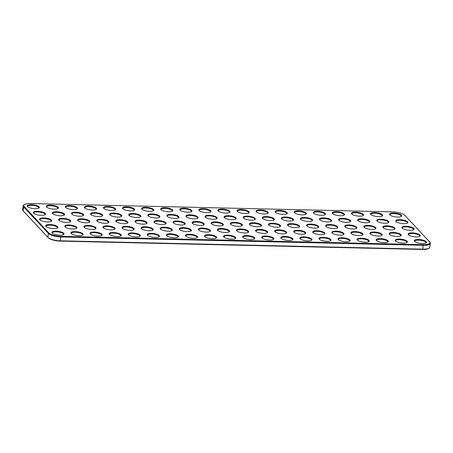 <?xml version="1.0" encoding="UTF-8"?>
<svg xmlns="http://www.w3.org/2000/svg" width="453" height="453" viewBox="0 0 453 453"><rect width="100%" height="100%" fill="white"/><g stroke="black" fill="none" stroke-linecap="round" stroke-linejoin="round"><path stroke-width="0.68" d="M429.869 242.202A10.108 3.058 -172.3 0 1 429.965 242.304A10.108 3.058 -172.3 0 1 430.35 243.34A10.108 3.058 -172.3 0 1 423.425 245.294L61.008 236.953A10.108 3.058 -172.3 0 1 48.38 233.425L23.652 206.942A10.108 3.058 -172.3 0 1 23.171 205.804A10.108 3.058 -172.3 0 1 23.816 204.915L24.332 204.563A9.621 2.911 -172.3 0 1 30.306 203.55L392.723 211.885A9.621 2.911 -172.3 0 1 404.744 215.249L429.472 241.732A9.621 2.911 -172.3 0 1 429.563 241.834A9.621 2.911 -172.3 0 1 423.34 244.677L60.923 236.336A9.621 2.911 -172.3 0 1 48.901 232.978L24.173 206.494A9.621 2.911 -172.3 0 1 24.332 204.563M430.35 243.34L429.829 247.196A10.108 3.058 -172.3 0 1 429.184 248.085A10.108 3.058 -172.3 0 1 422.904 249.15L60.487 240.815A10.108 3.058 -172.3 0 1 47.859 237.281L23.131 210.798A10.108 3.058 -172.3 0 1 23.035 210.696A10.108 3.058 -172.3 0 1 22.65 209.66L23.171 205.804M429.184 248.085L428.668 248.437A9.621 2.911 -172.3 0 1 422.694 249.45L60.277 241.115A9.621 2.911 -172.3 0 1 48.256 237.751L23.528 211.268A9.621 2.911 -172.3 0 1 23.437 211.166A9.621 2.911 -172.3 0 1 23.358 211.07M415.865 239.716A6.144 1.857 7.7 0 0 414.54 241.33A6.144 1.857 7.7 0 0 420.146 243.369A6.144 1.857 7.7 0 0 426.092 242.887A6.144 1.857 7.7 0 0 423.572 240.316A6.144 1.857 7.7 0 0 415.865 239.716M396.794 239.275A6.144 1.857 7.7 0 0 395.463 240.888A6.144 1.857 7.7 0 0 401.069 242.927A6.144 1.857 7.7 0 0 407.015 242.451A6.144 1.857 7.7 0 0 404.501 239.875A6.144 1.857 7.7 0 0 396.794 239.275M377.717 238.839A6.144 1.857 7.7 0 0 376.392 240.452A6.144 1.857 7.7 0 0 381.998 242.491A6.144 1.857 7.7 0 0 387.944 242.01A6.144 1.857 7.7 0 0 385.424 239.439A6.144 1.857 7.7 0 0 377.717 238.839M358.646 238.397A6.144 1.857 7.7 0 0 357.315 240.011A6.144 1.857 7.7 0 0 362.921 242.049A6.144 1.857 7.7 0 0 368.867 241.574A6.144 1.857 7.7 0 0 366.352 238.997A6.144 1.857 7.7 0 0 358.646 238.397M339.569 237.961A6.144 1.857 7.7 0 0 338.244 239.575A6.144 1.857 7.7 0 0 343.85 241.613A6.144 1.857 7.7 0 0 349.795 241.132A6.144 1.857 7.7 0 0 347.275 238.561A6.144 1.857 7.7 0 0 339.569 237.961M320.498 237.519A6.144 1.857 7.7 0 0 319.167 239.133A6.144 1.857 7.7 0 0 324.773 241.172A6.144 1.857 7.7 0 0 330.718 240.696A6.144 1.857 7.7 0 0 328.204 238.119A6.144 1.857 7.7 0 0 320.498 237.519M301.421 237.083A6.144 1.857 7.7 0 0 300.096 238.697A6.144 1.857 7.7 0 0 305.701 240.736A6.144 1.857 7.7 0 0 311.647 240.254A6.144 1.857 7.7 0 0 309.127 237.683A6.144 1.857 7.7 0 0 301.421 237.083M282.349 236.642A6.144 1.857 7.7 0 0 281.019 238.255A6.144 1.857 7.7 0 0 286.624 240.294A6.144 1.857 7.7 0 0 292.57 239.818A6.144 1.857 7.7 0 0 290.056 237.242A6.144 1.857 7.7 0 0 282.349 236.642M263.272 236.206A6.144 1.857 7.7 0 0 261.947 237.819A6.144 1.857 7.7 0 0 267.553 239.858A6.144 1.857 7.7 0 0 273.499 239.377A6.144 1.857 7.7 0 0 270.979 236.806A6.144 1.857 7.7 0 0 263.272 236.206M409.688 233.091A6.144 1.857 7.7 0 0 408.357 234.705A6.144 1.857 7.7 0 0 413.963 236.743A6.144 1.857 7.7 0 0 419.908 236.268A6.144 1.857 7.7 0 0 417.394 233.697A6.144 1.857 7.7 0 0 409.688 233.091M390.611 232.655A6.144 1.857 7.7 0 0 389.286 234.269A6.144 1.857 7.7 0 0 394.891 236.307A6.144 1.857 7.7 0 0 400.837 235.832A6.144 1.857 7.7 0 0 398.317 233.255A6.144 1.857 7.7 0 0 390.611 232.655M371.534 232.213A6.144 1.857 7.7 0 0 370.209 233.827A6.144 1.857 7.7 0 0 375.814 235.866A6.144 1.857 7.7 0 0 381.76 235.39A6.144 1.857 7.7 0 0 379.24 232.819A6.144 1.857 7.7 0 0 371.534 232.213M352.462 231.777A6.144 1.857 7.7 0 0 351.132 233.391A6.144 1.857 7.7 0 0 356.738 235.43A6.144 1.857 7.7 0 0 362.683 234.954A6.144 1.857 7.7 0 0 360.169 232.378A6.144 1.857 7.7 0 0 352.462 231.777M333.385 231.336A6.144 1.857 7.7 0 0 332.06 232.95A6.144 1.857 7.7 0 0 337.666 234.988A6.144 1.857 7.7 0 0 343.612 234.512A6.144 1.857 7.7 0 0 341.092 231.942A6.144 1.857 7.7 0 0 333.385 231.336M314.314 230.9A6.144 1.857 7.7 0 0 312.983 232.514A6.144 1.857 7.7 0 0 318.589 234.552A6.144 1.857 7.7 0 0 324.535 234.076A6.144 1.857 7.7 0 0 322.021 231.5A6.144 1.857 7.7 0 0 314.314 230.9M295.237 230.458A6.144 1.857 7.7 0 0 293.912 232.072A6.144 1.857 7.7 0 0 299.518 234.11A6.144 1.857 7.7 0 0 305.464 233.635A6.144 1.857 7.7 0 0 302.944 231.064A6.144 1.857 7.7 0 0 295.237 230.458M276.166 230.022A6.144 1.857 7.7 0 0 274.835 231.636A6.144 1.857 7.7 0 0 280.441 233.674A6.144 1.857 7.7 0 0 286.387 233.199A6.144 1.857 7.7 0 0 283.872 230.622A6.144 1.857 7.7 0 0 276.166 230.022M257.089 229.58A6.144 1.857 7.7 0 0 255.764 231.194A6.144 1.857 7.7 0 0 261.37 233.233A6.144 1.857 7.7 0 0 267.315 232.757A6.144 1.857 7.7 0 0 264.795 230.186A6.144 1.857 7.7 0 0 257.089 229.58M263.799 216.777A6.144 1.857 7.7 0 0 262.474 218.391A6.144 1.857 7.7 0 0 268.08 220.43A6.144 1.857 7.7 0 0 274.025 219.954A6.144 1.857 7.7 0 0 271.506 217.378A6.144 1.857 7.7 0 0 263.799 216.777M359.172 218.975A6.144 1.857 7.7 0 0 357.842 220.588A6.144 1.857 7.7 0 0 363.448 222.627A6.144 1.857 7.7 0 0 369.393 222.146A6.144 1.857 7.7 0 0 366.879 219.575A6.144 1.857 7.7 0 0 359.172 218.975M340.095 218.533A6.144 1.857 7.7 0 0 338.77 220.147A6.144 1.857 7.7 0 0 344.376 222.185A6.144 1.857 7.7 0 0 350.322 221.71A6.144 1.857 7.7 0 0 347.802 219.133A6.144 1.857 7.7 0 0 340.095 218.533M321.024 218.097A6.144 1.857 7.7 0 0 319.693 219.711A6.144 1.857 7.7 0 0 325.299 221.749A6.144 1.857 7.7 0 0 331.245 221.268A6.144 1.857 7.7 0 0 328.731 218.697A6.144 1.857 7.7 0 0 321.024 218.097M282.876 217.219A6.144 1.857 7.7 0 0 281.545 218.833A6.144 1.857 7.7 0 0 287.151 220.871A6.144 1.857 7.7 0 0 293.097 220.39A6.144 1.857 7.7 0 0 290.583 217.819A6.144 1.857 7.7 0 0 282.876 217.219M314.841 211.472A6.144 1.857 7.7 0 0 313.51 213.086A6.144 1.857 7.7 0 0 319.116 215.124A6.144 1.857 7.7 0 0 325.061 214.648A6.144 1.857 7.7 0 0 322.547 212.078A6.144 1.857 7.7 0 0 314.841 211.472M391.137 213.227A6.144 1.857 7.7 0 0 389.812 214.841A6.144 1.857 7.7 0 0 395.418 216.879A6.144 1.857 7.7 0 0 401.364 216.404A6.144 1.857 7.7 0 0 398.844 213.833A6.144 1.857 7.7 0 0 391.137 213.227M372.066 212.791A6.144 1.857 7.7 0 0 370.735 214.405A6.144 1.857 7.7 0 0 376.341 216.443A6.144 1.857 7.7 0 0 382.287 215.968A6.144 1.857 7.7 0 0 379.767 213.391A6.144 1.857 7.7 0 0 372.066 212.791M352.989 212.349A6.144 1.857 7.7 0 0 351.658 213.963A6.144 1.857 7.7 0 0 357.264 216.002A6.144 1.857 7.7 0 0 363.215 215.526A6.144 1.857 7.7 0 0 360.696 212.955A6.144 1.857 7.7 0 0 352.989 212.349M333.912 211.913A6.144 1.857 7.7 0 0 332.587 213.527A6.144 1.857 7.7 0 0 338.193 215.566A6.144 1.857 7.7 0 0 344.138 215.09A6.144 1.857 7.7 0 0 341.619 212.514A6.144 1.857 7.7 0 0 333.912 211.913M238.544 209.716A6.144 1.857 7.7 0 0 237.213 211.33A6.144 1.857 7.7 0 0 242.819 213.369A6.144 1.857 7.7 0 0 248.765 212.893A6.144 1.857 7.7 0 0 246.251 210.322A6.144 1.857 7.7 0 0 238.544 209.716M257.615 210.158A6.144 1.857 7.7 0 0 256.29 211.772A6.144 1.857 7.7 0 0 261.896 213.81A6.144 1.857 7.7 0 0 267.842 213.335A6.144 1.857 7.7 0 0 265.322 210.758A6.144 1.857 7.7 0 0 257.615 210.158M276.692 210.594A6.144 1.857 7.7 0 0 275.362 212.208A6.144 1.857 7.7 0 0 280.968 214.246A6.144 1.857 7.7 0 0 286.913 213.771A6.144 1.857 7.7 0 0 284.399 211.2A6.144 1.857 7.7 0 0 276.692 210.594M295.764 211.036A6.144 1.857 7.7 0 0 294.439 212.65A6.144 1.857 7.7 0 0 300.045 214.688A6.144 1.857 7.7 0 0 305.99 214.212A6.144 1.857 7.7 0 0 303.47 211.636A6.144 1.857 7.7 0 0 295.764 211.036M378.244 219.411A6.144 1.857 7.7 0 0 376.919 221.024A6.144 1.857 7.7 0 0 382.525 223.063A6.144 1.857 7.7 0 0 388.47 222.587A6.144 1.857 7.7 0 0 385.95 220.011A6.144 1.857 7.7 0 0 378.244 219.411M244.728 216.341A6.144 1.857 7.7 0 0 243.397 217.955A6.144 1.857 7.7 0 0 249.003 219.994A6.144 1.857 7.7 0 0 254.948 219.512A6.144 1.857 7.7 0 0 252.429 216.942A6.144 1.857 7.7 0 0 244.728 216.341M301.947 217.655A6.144 1.857 7.7 0 0 300.622 219.269A6.144 1.857 7.7 0 0 306.228 221.307A6.144 1.857 7.7 0 0 312.174 220.832A6.144 1.857 7.7 0 0 309.654 218.255A6.144 1.857 7.7 0 0 301.947 217.655M250.905 222.961A6.144 1.857 7.7 0 0 249.58 224.575A6.144 1.857 7.7 0 0 255.186 226.613A6.144 1.857 7.7 0 0 261.132 226.138A6.144 1.857 7.7 0 0 258.612 223.561A6.144 1.857 7.7 0 0 250.905 222.961M269.982 223.403A6.144 1.857 7.7 0 0 268.652 225.011A6.144 1.857 7.7 0 0 274.258 227.049A6.144 1.857 7.7 0 0 280.203 226.574A6.144 1.857 7.7 0 0 277.689 224.003A6.144 1.857 7.7 0 0 269.982 223.403M289.054 223.839A6.144 1.857 7.7 0 0 287.729 225.452A6.144 1.857 7.7 0 0 293.334 227.491A6.144 1.857 7.7 0 0 299.28 227.015A6.144 1.857 7.7 0 0 296.76 224.439A6.144 1.857 7.7 0 0 289.054 223.839M308.131 224.28A6.144 1.857 7.7 0 0 306.8 225.888A6.144 1.857 7.7 0 0 312.406 227.927A6.144 1.857 7.7 0 0 318.357 227.451A6.144 1.857 7.7 0 0 315.837 224.881A6.144 1.857 7.7 0 0 308.131 224.28M403.504 226.472A6.144 1.857 7.7 0 0 402.173 228.086A6.144 1.857 7.7 0 0 407.779 230.124A6.144 1.857 7.7 0 0 413.725 229.648A6.144 1.857 7.7 0 0 411.211 227.072A6.144 1.857 7.7 0 0 403.504 226.472M384.427 226.036A6.144 1.857 7.7 0 0 383.102 227.644A6.144 1.857 7.7 0 0 388.708 229.682A6.144 1.857 7.7 0 0 394.654 229.207A6.144 1.857 7.7 0 0 392.134 226.636A6.144 1.857 7.7 0 0 384.427 226.036M365.356 225.594A6.144 1.857 7.7 0 0 364.025 227.208A6.144 1.857 7.7 0 0 369.631 229.246A6.144 1.857 7.7 0 0 375.577 228.771A6.144 1.857 7.7 0 0 373.062 226.194A6.144 1.857 7.7 0 0 365.356 225.594M397.321 219.852A6.144 1.857 7.7 0 0 395.99 221.466A6.144 1.857 7.7 0 0 401.596 223.505A6.144 1.857 7.7 0 0 407.541 223.023A6.144 1.857 7.7 0 0 405.027 220.452A6.144 1.857 7.7 0 0 397.321 219.852M327.208 224.716A6.144 1.857 7.7 0 0 325.877 226.33A6.144 1.857 7.7 0 0 331.483 228.369A6.144 1.857 7.7 0 0 337.428 227.893A6.144 1.857 7.7 0 0 334.909 225.317A6.144 1.857 7.7 0 0 327.208 224.716M346.279 225.158A6.144 1.857 7.7 0 0 344.954 226.766A6.144 1.857 7.7 0 0 350.56 228.805A6.144 1.857 7.7 0 0 356.505 228.329A6.144 1.857 7.7 0 0 353.986 225.758A6.144 1.857 7.7 0 0 346.279 225.158M148.827 233.572A6.144 1.857 7.7 0 0 147.497 235.186A6.144 1.857 7.7 0 0 153.103 237.225A6.144 1.857 7.7 0 0 159.048 236.743A6.144 1.857 7.7 0 0 156.534 234.173A6.144 1.857 7.7 0 0 148.827 233.572M110.679 232.695A6.144 1.857 7.7 0 0 109.349 234.309A6.144 1.857 7.7 0 0 114.954 236.347A6.144 1.857 7.7 0 0 120.9 235.866A6.144 1.857 7.7 0 0 118.386 233.295A6.144 1.857 7.7 0 0 110.679 232.695M129.751 233.131A6.144 1.857 7.7 0 0 128.425 234.745A6.144 1.857 7.7 0 0 134.031 236.783A6.144 1.857 7.7 0 0 139.977 236.307A6.144 1.857 7.7 0 0 137.457 233.731A6.144 1.857 7.7 0 0 129.751 233.131M244.195 235.764A6.144 1.857 7.7 0 0 242.87 237.378A6.144 1.857 7.7 0 0 248.476 239.416A6.144 1.857 7.7 0 0 254.422 238.941A6.144 1.857 7.7 0 0 251.902 236.364A6.144 1.857 7.7 0 0 244.195 235.764M142.644 226.947A6.144 1.857 7.7 0 0 141.313 228.561A6.144 1.857 7.7 0 0 146.919 230.6A6.144 1.857 7.7 0 0 152.865 230.124A6.144 1.857 7.7 0 0 150.351 227.553A6.144 1.857 7.7 0 0 142.644 226.947M123.567 226.511A6.144 1.857 7.7 0 0 122.242 228.125A6.144 1.857 7.7 0 0 127.848 230.164A6.144 1.857 7.7 0 0 133.794 229.688A6.144 1.857 7.7 0 0 131.274 227.112A6.144 1.857 7.7 0 0 123.567 226.511M104.496 226.07A6.144 1.857 7.7 0 0 103.165 227.683A6.144 1.857 7.7 0 0 108.771 229.722A6.144 1.857 7.7 0 0 114.717 229.246A6.144 1.857 7.7 0 0 112.202 226.676A6.144 1.857 7.7 0 0 104.496 226.07M238.018 229.144A6.144 1.857 7.7 0 0 236.687 230.758A6.144 1.857 7.7 0 0 242.293 232.797A6.144 1.857 7.7 0 0 248.238 232.321A6.144 1.857 7.7 0 0 245.724 229.745A6.144 1.857 7.7 0 0 238.018 229.144M92.129 212.831A6.144 1.857 7.7 0 0 90.804 214.445A6.144 1.857 7.7 0 0 96.41 216.483A6.144 1.857 7.7 0 0 102.355 216.002A6.144 1.857 7.7 0 0 99.836 213.431A6.144 1.857 7.7 0 0 92.129 212.831M111.206 213.267A6.144 1.857 7.7 0 0 109.875 214.881A6.144 1.857 7.7 0 0 115.481 216.919A6.144 1.857 7.7 0 0 121.427 216.443A6.144 1.857 7.7 0 0 118.913 213.867A6.144 1.857 7.7 0 0 111.206 213.267M72.531 231.817A6.144 1.857 7.7 0 0 71.2 233.431A6.144 1.857 7.7 0 0 76.806 235.469A6.144 1.857 7.7 0 0 82.752 234.988A6.144 1.857 7.7 0 0 80.232 232.417A6.144 1.857 7.7 0 0 72.531 231.817M53.454 231.375A6.144 1.857 7.7 0 0 52.123 232.989A6.144 1.857 7.7 0 0 57.729 235.028A6.144 1.857 7.7 0 0 63.68 234.552A6.144 1.857 7.7 0 0 61.161 231.976A6.144 1.857 7.7 0 0 53.454 231.375M47.271 224.756A6.144 1.857 7.7 0 0 45.946 226.37A6.144 1.857 7.7 0 0 51.551 228.408A6.144 1.857 7.7 0 0 57.497 227.933A6.144 1.857 7.7 0 0 54.977 225.356A6.144 1.857 7.7 0 0 47.271 224.756M105.022 206.647A6.144 1.857 7.7 0 0 103.692 208.261A6.144 1.857 7.7 0 0 109.298 210.3A6.144 1.857 7.7 0 0 115.243 209.824A6.144 1.857 7.7 0 0 112.729 207.248A6.144 1.857 7.7 0 0 105.022 206.647M85.945 206.206A6.144 1.857 7.7 0 0 84.62 207.819A6.144 1.857 7.7 0 0 90.226 209.858A6.144 1.857 7.7 0 0 96.172 209.382A6.144 1.857 7.7 0 0 93.652 206.811A6.144 1.857 7.7 0 0 85.945 206.206M219.467 209.28A6.144 1.857 7.7 0 0 218.142 210.894A6.144 1.857 7.7 0 0 223.748 212.933A6.144 1.857 7.7 0 0 229.694 212.457A6.144 1.857 7.7 0 0 227.174 209.881A6.144 1.857 7.7 0 0 219.467 209.28M66.348 225.192A6.144 1.857 7.7 0 0 65.017 226.806A6.144 1.857 7.7 0 0 70.623 228.844A6.144 1.857 7.7 0 0 76.568 228.369A6.144 1.857 7.7 0 0 74.054 225.798A6.144 1.857 7.7 0 0 66.348 225.192M85.419 225.634A6.144 1.857 7.7 0 0 84.094 227.247A6.144 1.857 7.7 0 0 89.7 229.286A6.144 1.857 7.7 0 0 95.645 228.81A6.144 1.857 7.7 0 0 93.125 226.234A6.144 1.857 7.7 0 0 85.419 225.634M117.389 219.892A6.144 1.857 7.7 0 0 116.059 221.5A6.144 1.857 7.7 0 0 121.664 223.539A6.144 1.857 7.7 0 0 127.61 223.063A6.144 1.857 7.7 0 0 125.09 220.492A6.144 1.857 7.7 0 0 117.389 219.892M231.834 222.525A6.144 1.857 7.7 0 0 230.503 224.133A6.144 1.857 7.7 0 0 236.109 226.172A6.144 1.857 7.7 0 0 242.055 225.696A6.144 1.857 7.7 0 0 239.541 223.125A6.144 1.857 7.7 0 0 231.834 222.525M225.651 215.9A6.144 1.857 7.7 0 0 224.32 217.514A6.144 1.857 7.7 0 0 229.926 219.552A6.144 1.857 7.7 0 0 235.877 219.076A6.144 1.857 7.7 0 0 233.357 216.5A6.144 1.857 7.7 0 0 225.651 215.9M91.602 232.253A6.144 1.857 7.7 0 0 90.277 233.867A6.144 1.857 7.7 0 0 95.883 235.905A6.144 1.857 7.7 0 0 101.829 235.43A6.144 1.857 7.7 0 0 99.309 232.853A6.144 1.857 7.7 0 0 91.602 232.253M98.312 219.45A6.144 1.857 7.7 0 0 96.982 221.064A6.144 1.857 7.7 0 0 102.588 223.103A6.144 1.857 7.7 0 0 108.539 222.627A6.144 1.857 7.7 0 0 106.019 220.05A6.144 1.857 7.7 0 0 98.312 219.45M47.797 205.328A6.144 1.857 7.7 0 0 46.472 206.942A6.144 1.857 7.7 0 0 52.078 208.98A6.144 1.857 7.7 0 0 58.024 208.505A6.144 1.857 7.7 0 0 55.504 205.934A6.144 1.857 7.7 0 0 47.797 205.328M53.981 211.953A6.144 1.857 7.7 0 0 52.656 213.567A6.144 1.857 7.7 0 0 58.261 215.605A6.144 1.857 7.7 0 0 64.207 215.124A6.144 1.857 7.7 0 0 61.687 212.553A6.144 1.857 7.7 0 0 53.981 211.953M73.058 212.389A6.144 1.857 7.7 0 0 71.727 214.003A6.144 1.857 7.7 0 0 77.333 216.041A6.144 1.857 7.7 0 0 83.278 215.566A6.144 1.857 7.7 0 0 80.764 212.989A6.144 1.857 7.7 0 0 73.058 212.389M28.726 204.892A6.144 1.857 7.7 0 0 27.395 206.506A6.144 1.857 7.7 0 0 33.001 208.544A6.144 1.857 7.7 0 0 38.947 208.069A6.144 1.857 7.7 0 0 36.433 205.492A6.144 1.857 7.7 0 0 28.726 204.892M41.087 218.136A6.144 1.857 7.7 0 0 39.762 219.745A6.144 1.857 7.7 0 0 45.368 221.783A6.144 1.857 7.7 0 0 51.314 221.307A6.144 1.857 7.7 0 0 48.794 218.737A6.144 1.857 7.7 0 0 41.087 218.136M66.874 205.77A6.144 1.857 7.7 0 0 65.543 207.383A6.144 1.857 7.7 0 0 71.149 209.422A6.144 1.857 7.7 0 0 77.095 208.946A6.144 1.857 7.7 0 0 74.581 206.37A6.144 1.857 7.7 0 0 66.874 205.77M124.094 207.083A6.144 1.857 7.7 0 0 122.769 208.697A6.144 1.857 7.7 0 0 128.375 210.736A6.144 1.857 7.7 0 0 134.32 210.26A6.144 1.857 7.7 0 0 131.8 207.689A6.144 1.857 7.7 0 0 124.094 207.083M34.904 211.511A6.144 1.857 7.7 0 0 33.579 213.125A6.144 1.857 7.7 0 0 39.185 215.164A6.144 1.857 7.7 0 0 45.13 214.688A6.144 1.857 7.7 0 0 42.61 212.112A6.144 1.857 7.7 0 0 34.904 211.511M218.941 228.703A6.144 1.857 7.7 0 0 217.616 230.317A6.144 1.857 7.7 0 0 223.221 232.355A6.144 1.857 7.7 0 0 229.167 231.879A6.144 1.857 7.7 0 0 226.647 229.309A6.144 1.857 7.7 0 0 218.941 228.703M60.164 218.573A6.144 1.857 7.7 0 0 58.833 220.186A6.144 1.857 7.7 0 0 64.439 222.225A6.144 1.857 7.7 0 0 70.385 221.749A6.144 1.857 7.7 0 0 67.871 219.173A6.144 1.857 7.7 0 0 60.164 218.573M130.277 213.708A6.144 1.857 7.7 0 0 128.952 215.322A6.144 1.857 7.7 0 0 134.558 217.361A6.144 1.857 7.7 0 0 140.504 216.879A6.144 1.857 7.7 0 0 137.984 214.309A6.144 1.857 7.7 0 0 130.277 213.708M225.124 235.328A6.144 1.857 7.7 0 0 223.793 236.942A6.144 1.857 7.7 0 0 229.399 238.98A6.144 1.857 7.7 0 0 235.345 238.499A6.144 1.857 7.7 0 0 232.831 235.928A6.144 1.857 7.7 0 0 225.124 235.328M206.047 234.886A6.144 1.857 7.7 0 0 204.722 236.5A6.144 1.857 7.7 0 0 210.328 238.538A6.144 1.857 7.7 0 0 216.274 238.063A6.144 1.857 7.7 0 0 213.754 235.486A6.144 1.857 7.7 0 0 206.047 234.886M199.869 228.267A6.144 1.857 7.7 0 0 198.539 229.881A6.144 1.857 7.7 0 0 204.144 231.919A6.144 1.857 7.7 0 0 210.09 231.443A6.144 1.857 7.7 0 0 207.57 228.867A6.144 1.857 7.7 0 0 199.869 228.267M136.461 220.328A6.144 1.857 7.7 0 0 135.136 221.942A6.144 1.857 7.7 0 0 140.741 223.98A6.144 1.857 7.7 0 0 146.687 223.505A6.144 1.857 7.7 0 0 144.167 220.928A6.144 1.857 7.7 0 0 136.461 220.328M186.976 234.45A6.144 1.857 7.7 0 0 185.645 236.064A6.144 1.857 7.7 0 0 191.251 238.102A6.144 1.857 7.7 0 0 197.197 237.621A6.144 1.857 7.7 0 0 194.682 235.05A6.144 1.857 7.7 0 0 186.976 234.45M167.899 234.008A6.144 1.857 7.7 0 0 166.574 235.622A6.144 1.857 7.7 0 0 172.18 237.661A6.144 1.857 7.7 0 0 178.125 237.185A6.144 1.857 7.7 0 0 175.605 234.609A6.144 1.857 7.7 0 0 167.899 234.008M79.235 219.014A6.144 1.857 7.7 0 0 77.91 220.622A6.144 1.857 7.7 0 0 83.516 222.661A6.144 1.857 7.7 0 0 89.462 222.185A6.144 1.857 7.7 0 0 86.942 219.614A6.144 1.857 7.7 0 0 79.235 219.014M161.715 227.389A6.144 1.857 7.7 0 0 160.39 229.003A6.144 1.857 7.7 0 0 165.996 231.041A6.144 1.857 7.7 0 0 171.942 230.566A6.144 1.857 7.7 0 0 169.422 227.989A6.144 1.857 7.7 0 0 161.715 227.389M180.792 227.825A6.144 1.857 7.7 0 0 179.462 229.439A6.144 1.857 7.7 0 0 185.067 231.477A6.144 1.857 7.7 0 0 191.019 231.002A6.144 1.857 7.7 0 0 188.499 228.431A6.144 1.857 7.7 0 0 180.792 227.825M149.354 214.144A6.144 1.857 7.7 0 0 148.023 215.758A6.144 1.857 7.7 0 0 153.629 217.797A6.144 1.857 7.7 0 0 159.575 217.321A6.144 1.857 7.7 0 0 157.061 214.745A6.144 1.857 7.7 0 0 149.354 214.144M168.425 214.586A6.144 1.857 7.7 0 0 167.1 216.2A6.144 1.857 7.7 0 0 172.706 218.238A6.144 1.857 7.7 0 0 178.652 217.757A6.144 1.857 7.7 0 0 176.132 215.186A6.144 1.857 7.7 0 0 168.425 214.586M200.396 208.839A6.144 1.857 7.7 0 0 199.065 210.452A6.144 1.857 7.7 0 0 204.671 212.491A6.144 1.857 7.7 0 0 210.617 212.015A6.144 1.857 7.7 0 0 208.103 209.445A6.144 1.857 7.7 0 0 200.396 208.839M181.319 208.403A6.144 1.857 7.7 0 0 179.994 210.016A6.144 1.857 7.7 0 0 185.6 212.055A6.144 1.857 7.7 0 0 191.545 211.579A6.144 1.857 7.7 0 0 189.026 209.003A6.144 1.857 7.7 0 0 181.319 208.403M162.242 207.961A6.144 1.857 7.7 0 0 160.917 209.575A6.144 1.857 7.7 0 0 166.523 211.613A6.144 1.857 7.7 0 0 172.468 211.138A6.144 1.857 7.7 0 0 169.949 208.567A6.144 1.857 7.7 0 0 162.242 207.961M143.171 207.525A6.144 1.857 7.7 0 0 141.84 209.139A6.144 1.857 7.7 0 0 147.446 211.177A6.144 1.857 7.7 0 0 153.391 210.702A6.144 1.857 7.7 0 0 150.877 208.125A6.144 1.857 7.7 0 0 143.171 207.525M187.502 215.022A6.144 1.857 7.7 0 0 186.172 216.636A6.144 1.857 7.7 0 0 191.778 218.674A6.144 1.857 7.7 0 0 197.723 218.199A6.144 1.857 7.7 0 0 195.209 215.622A6.144 1.857 7.7 0 0 187.502 215.022M155.538 220.77A6.144 1.857 7.7 0 0 154.207 222.378A6.144 1.857 7.7 0 0 159.813 224.416A6.144 1.857 7.7 0 0 165.758 223.941A6.144 1.857 7.7 0 0 163.244 221.37A6.144 1.857 7.7 0 0 155.538 220.77M174.609 221.206A6.144 1.857 7.7 0 0 173.284 222.819A6.144 1.857 7.7 0 0 178.89 224.858A6.144 1.857 7.7 0 0 184.835 224.382A6.144 1.857 7.7 0 0 182.316 221.806A6.144 1.857 7.7 0 0 174.609 221.206M193.686 221.647A6.144 1.857 7.7 0 0 192.355 223.255A6.144 1.857 7.7 0 0 197.961 225.294A6.144 1.857 7.7 0 0 203.907 224.818A6.144 1.857 7.7 0 0 201.392 222.247A6.144 1.857 7.7 0 0 193.686 221.647M212.757 222.083A6.144 1.857 7.7 0 0 211.432 223.697A6.144 1.857 7.7 0 0 217.038 225.736A6.144 1.857 7.7 0 0 222.984 225.26A6.144 1.857 7.7 0 0 220.464 222.683A6.144 1.857 7.7 0 0 212.757 222.083M206.574 215.464A6.144 1.857 7.7 0 0 205.249 217.078A6.144 1.857 7.7 0 0 210.855 219.116A6.144 1.857 7.7 0 0 216.8 218.635A6.144 1.857 7.7 0 0 214.28 216.064A6.144 1.857 7.7 0 0 206.574 215.464M425.792 243.057A5.663 1.71 7.7 0 0 425.945 242.74A5.663 1.71 7.7 0 0 422.451 240.645A5.663 1.71 7.7 0 0 416.165 240.316A5.663 1.71 7.7 0 0 414.721 241.223A5.663 1.71 7.7 0 0 414.784 241.574M406.715 242.621A5.663 1.71 7.7 0 0 406.868 242.304A5.663 1.71 7.7 0 0 403.38 240.209A5.663 1.71 7.7 0 0 397.088 239.875A5.663 1.71 7.7 0 0 395.65 240.786A5.663 1.71 7.7 0 0 395.712 241.132M387.638 242.179A5.663 1.71 7.7 0 0 387.796 241.862A5.663 1.71 7.7 0 0 384.303 239.767A5.663 1.71 7.7 0 0 378.012 239.439A5.663 1.71 7.7 0 0 376.573 240.345A5.663 1.71 7.7 0 0 376.636 240.696M368.566 241.743A5.663 1.71 7.7 0 0 368.719 241.426A5.663 1.71 7.7 0 0 365.231 239.331A5.663 1.71 7.7 0 0 358.94 238.997A5.663 1.71 7.7 0 0 357.502 239.909A5.663 1.71 7.7 0 0 357.564 240.254M349.49 241.302A5.663 1.71 7.7 0 0 349.642 240.985A5.663 1.71 7.7 0 0 346.154 238.89A5.663 1.71 7.7 0 0 339.863 238.561A5.663 1.71 7.7 0 0 338.425 239.467A5.663 1.71 7.7 0 0 338.487 239.818M330.418 240.866A5.663 1.71 7.7 0 0 330.571 240.549A5.663 1.71 7.7 0 0 327.083 238.454A5.663 1.71 7.7 0 0 320.792 238.119A5.663 1.71 7.7 0 0 319.354 239.031A5.663 1.71 7.7 0 0 319.416 239.377M311.341 240.424A5.663 1.71 7.7 0 0 311.494 240.107A5.663 1.71 7.7 0 0 308.006 238.012A5.663 1.71 7.7 0 0 301.715 237.683A5.663 1.71 7.7 0 0 300.277 238.589A5.663 1.71 7.7 0 0 300.339 238.941M292.27 239.988A5.663 1.71 7.7 0 0 292.423 239.671A5.663 1.71 7.7 0 0 288.935 237.576A5.663 1.71 7.7 0 0 282.644 237.242A5.663 1.71 7.7 0 0 281.2 238.153A5.663 1.71 7.7 0 0 281.268 238.499M273.193 239.546A5.663 1.71 7.7 0 0 273.346 239.229A5.663 1.71 7.7 0 0 269.858 237.134A5.663 1.71 7.7 0 0 263.567 236.806A5.663 1.71 7.7 0 0 262.128 237.712A5.663 1.71 7.7 0 0 262.191 238.063M419.608 236.438A5.663 1.71 7.7 0 0 419.761 236.121A5.663 1.71 7.7 0 0 416.273 234.025A5.663 1.71 7.7 0 0 409.982 233.697A5.663 1.71 7.7 0 0 408.538 234.603A5.663 1.71 7.7 0 0 408.606 234.948M400.531 235.996A5.663 1.71 7.7 0 0 400.684 235.679A5.663 1.71 7.7 0 0 397.196 233.584A5.663 1.71 7.7 0 0 390.905 233.255A5.663 1.71 7.7 0 0 389.467 234.167A5.663 1.71 7.7 0 0 389.529 234.512M381.46 235.56A5.663 1.71 7.7 0 0 381.613 235.243A5.663 1.71 7.7 0 0 378.119 233.148A5.663 1.71 7.7 0 0 371.834 232.819A5.663 1.71 7.7 0 0 370.39 233.725A5.663 1.71 7.7 0 0 370.458 234.071M362.383 235.118A5.663 1.71 7.7 0 0 362.536 234.801A5.663 1.71 7.7 0 0 359.048 232.706A5.663 1.71 7.7 0 0 352.757 232.378A5.663 1.71 7.7 0 0 351.318 233.289A5.663 1.71 7.7 0 0 351.381 233.635M343.306 234.682A5.663 1.71 7.7 0 0 343.465 234.365A5.663 1.71 7.7 0 0 339.971 232.27A5.663 1.71 7.7 0 0 333.685 231.942A5.663 1.71 7.7 0 0 332.242 232.848A5.663 1.71 7.7 0 0 332.304 233.193M324.235 234.241A5.663 1.71 7.7 0 0 324.388 233.924A5.663 1.71 7.7 0 0 320.9 231.828A5.663 1.71 7.7 0 0 314.609 231.5A5.663 1.71 7.7 0 0 313.17 232.412A5.663 1.71 7.7 0 0 313.233 232.757M305.158 233.805A5.663 1.71 7.7 0 0 305.311 233.488A5.663 1.71 7.7 0 0 301.823 231.392A5.663 1.71 7.7 0 0 295.532 231.064A5.663 1.71 7.7 0 0 294.093 231.97A5.663 1.71 7.7 0 0 294.156 232.315M286.086 233.363A5.663 1.71 7.7 0 0 286.239 233.046A5.663 1.71 7.7 0 0 282.751 230.951A5.663 1.71 7.7 0 0 276.46 230.622A5.663 1.71 7.7 0 0 275.022 231.534A5.663 1.71 7.7 0 0 275.084 231.879M267.01 232.927A5.663 1.71 7.7 0 0 267.162 232.61A5.663 1.71 7.7 0 0 263.674 230.515A5.663 1.71 7.7 0 0 257.383 230.186A5.663 1.71 7.7 0 0 255.945 231.092A5.663 1.71 7.7 0 0 256.007 231.438M273.72 220.124A5.663 1.71 7.7 0 0 273.872 219.807A5.663 1.71 7.7 0 0 270.384 217.712A5.663 1.71 7.7 0 0 264.093 217.378A5.663 1.71 7.7 0 0 262.655 218.289A5.663 1.71 7.7 0 0 262.717 218.635M369.093 222.315A5.663 1.71 7.7 0 0 369.246 221.998A5.663 1.71 7.7 0 0 365.758 219.903A5.663 1.71 7.7 0 0 359.467 219.575A5.663 1.71 7.7 0 0 358.029 220.481A5.663 1.71 7.7 0 0 358.091 220.832M350.016 221.879A5.663 1.71 7.7 0 0 350.169 221.562A5.663 1.71 7.7 0 0 346.681 219.467A5.663 1.71 7.7 0 0 340.39 219.133A5.663 1.71 7.7 0 0 338.952 220.045A5.663 1.71 7.7 0 0 339.014 220.39M330.945 221.438A5.663 1.71 7.7 0 0 331.098 221.121A5.663 1.71 7.7 0 0 327.61 219.026A5.663 1.71 7.7 0 0 321.319 218.697A5.663 1.71 7.7 0 0 319.88 219.603A5.663 1.71 7.7 0 0 319.943 219.954M292.797 220.56A5.663 1.71 7.7 0 0 292.949 220.243A5.663 1.71 7.7 0 0 289.461 218.148A5.663 1.71 7.7 0 0 283.17 217.819A5.663 1.71 7.7 0 0 281.726 218.725A5.663 1.71 7.7 0 0 281.794 219.076M324.761 214.818A5.663 1.71 7.7 0 0 324.914 214.501A5.663 1.71 7.7 0 0 321.426 212.406A5.663 1.71 7.7 0 0 315.135 212.078A5.663 1.71 7.7 0 0 313.697 212.984A5.663 1.71 7.7 0 0 313.759 213.329M401.058 216.574A5.663 1.71 7.7 0 0 401.211 216.257A5.663 1.71 7.7 0 0 397.723 214.161A5.663 1.71 7.7 0 0 391.432 213.833A5.663 1.71 7.7 0 0 389.993 214.739A5.663 1.71 7.7 0 0 390.056 215.084M381.987 216.132A5.663 1.71 7.7 0 0 382.139 215.815A5.663 1.71 7.7 0 0 378.651 213.72A5.663 1.71 7.7 0 0 372.36 213.391A5.663 1.71 7.7 0 0 370.916 214.303A5.663 1.71 7.7 0 0 370.984 214.648M362.91 215.696A5.663 1.71 7.7 0 0 363.063 215.379A5.663 1.71 7.7 0 0 359.574 213.284A5.663 1.71 7.7 0 0 353.283 212.955A5.663 1.71 7.7 0 0 351.845 213.861A5.663 1.71 7.7 0 0 351.907 214.207M343.838 215.254A5.663 1.71 7.7 0 0 343.991 214.937A5.663 1.71 7.7 0 0 340.497 212.842A5.663 1.71 7.7 0 0 334.212 212.514A5.663 1.71 7.7 0 0 332.768 213.425A5.663 1.71 7.7 0 0 332.83 213.771M248.465 213.063A5.663 1.71 7.7 0 0 248.618 212.746A5.663 1.71 7.7 0 0 245.13 210.651A5.663 1.71 7.7 0 0 238.839 210.322A5.663 1.71 7.7 0 0 237.4 211.228A5.663 1.71 7.7 0 0 237.463 211.574M267.536 213.499A5.663 1.71 7.7 0 0 267.689 213.182A5.663 1.71 7.7 0 0 264.201 211.087A5.663 1.71 7.7 0 0 257.91 210.758A5.663 1.71 7.7 0 0 256.472 211.67A5.663 1.71 7.7 0 0 256.534 212.015M286.613 213.941A5.663 1.71 7.7 0 0 286.766 213.623A5.663 1.71 7.7 0 0 283.278 211.528A5.663 1.71 7.7 0 0 276.987 211.2A5.663 1.71 7.7 0 0 275.549 212.106A5.663 1.71 7.7 0 0 275.611 212.451M305.684 214.377A5.663 1.71 7.7 0 0 305.843 214.059A5.663 1.71 7.7 0 0 302.349 211.964A5.663 1.71 7.7 0 0 296.058 211.636A5.663 1.71 7.7 0 0 294.62 212.548A5.663 1.71 7.7 0 0 294.682 212.893M388.164 222.757A5.663 1.71 7.7 0 0 388.323 222.44A5.663 1.71 7.7 0 0 384.829 220.345A5.663 1.71 7.7 0 0 378.544 220.011A5.663 1.71 7.7 0 0 377.1 220.922A5.663 1.71 7.7 0 0 377.162 221.268M254.648 219.682A5.663 1.71 7.7 0 0 254.801 219.365A5.663 1.71 7.7 0 0 251.313 217.27A5.663 1.71 7.7 0 0 245.022 216.942A5.663 1.71 7.7 0 0 243.578 217.848A5.663 1.71 7.7 0 0 243.646 218.199M311.868 221.002A5.663 1.71 7.7 0 0 312.021 220.685A5.663 1.71 7.7 0 0 308.533 218.589A5.663 1.71 7.7 0 0 302.242 218.255A5.663 1.71 7.7 0 0 300.803 219.167A5.663 1.71 7.7 0 0 300.866 219.512M260.826 226.307A5.663 1.71 7.7 0 0 260.985 225.99A5.663 1.71 7.7 0 0 257.491 223.89A5.663 1.71 7.7 0 0 251.205 223.561A5.663 1.71 7.7 0 0 249.762 224.473A5.663 1.71 7.7 0 0 249.824 224.818M279.903 226.743A5.663 1.71 7.7 0 0 280.056 226.426A5.663 1.71 7.7 0 0 276.568 224.331A5.663 1.71 7.7 0 0 270.277 224.003A5.663 1.71 7.7 0 0 268.839 224.909A5.663 1.71 7.7 0 0 268.901 225.254M298.98 227.185A5.663 1.71 7.7 0 0 299.133 226.868A5.663 1.71 7.7 0 0 295.639 224.767A5.663 1.71 7.7 0 0 289.354 224.439A5.663 1.71 7.7 0 0 287.91 225.351A5.663 1.71 7.7 0 0 287.978 225.696M318.051 227.621A5.663 1.71 7.7 0 0 318.204 227.304A5.663 1.71 7.7 0 0 314.716 225.209A5.663 1.71 7.7 0 0 308.425 224.881A5.663 1.71 7.7 0 0 306.987 225.787A5.663 1.71 7.7 0 0 307.049 226.132M413.425 229.818A5.663 1.71 7.7 0 0 413.578 229.501A5.663 1.71 7.7 0 0 410.09 227.4A5.663 1.71 7.7 0 0 403.799 227.072A5.663 1.71 7.7 0 0 402.36 227.984A5.663 1.71 7.7 0 0 402.423 228.329M394.348 229.377A5.663 1.71 7.7 0 0 394.501 229.059A5.663 1.71 7.7 0 0 391.013 226.964A5.663 1.71 7.7 0 0 384.722 226.636A5.663 1.71 7.7 0 0 383.283 227.542A5.663 1.71 7.7 0 0 383.346 227.887M375.277 228.941A5.663 1.71 7.7 0 0 375.429 228.623A5.663 1.71 7.7 0 0 371.941 226.523A5.663 1.71 7.7 0 0 365.65 226.194A5.663 1.71 7.7 0 0 364.206 227.106A5.663 1.71 7.7 0 0 364.274 227.451M407.241 223.193A5.663 1.71 7.7 0 0 407.394 222.876A5.663 1.71 7.7 0 0 403.906 220.781A5.663 1.71 7.7 0 0 397.615 220.452A5.663 1.71 7.7 0 0 396.177 221.358A5.663 1.71 7.7 0 0 396.239 221.71M337.128 228.063A5.663 1.71 7.7 0 0 337.281 227.746A5.663 1.71 7.7 0 0 333.793 225.645A5.663 1.71 7.7 0 0 327.502 225.317A5.663 1.71 7.7 0 0 326.058 226.228A5.663 1.71 7.7 0 0 326.126 226.574M356.2 228.499A5.663 1.71 7.7 0 0 356.352 228.182A5.663 1.71 7.7 0 0 352.864 226.087A5.663 1.71 7.7 0 0 346.573 225.758A5.663 1.71 7.7 0 0 345.135 226.664A5.663 1.71 7.7 0 0 345.197 227.01M158.748 236.913A5.663 1.71 7.7 0 0 158.901 236.596A5.663 1.71 7.7 0 0 155.413 234.501A5.663 1.71 7.7 0 0 149.122 234.173A5.663 1.71 7.7 0 0 147.684 235.079A5.663 1.71 7.7 0 0 147.746 235.43M120.6 236.036A5.663 1.71 7.7 0 0 120.753 235.719A5.663 1.71 7.7 0 0 117.265 233.623A5.663 1.71 7.7 0 0 110.974 233.295A5.663 1.71 7.7 0 0 109.53 234.201A5.663 1.71 7.7 0 0 109.598 234.552M139.671 236.477A5.663 1.71 7.7 0 0 139.824 236.16A5.663 1.71 7.7 0 0 136.336 234.065A5.663 1.71 7.7 0 0 130.045 233.731A5.663 1.71 7.7 0 0 128.607 234.643A5.663 1.71 7.7 0 0 128.669 234.988M254.122 239.11A5.663 1.71 7.7 0 0 254.275 238.793A5.663 1.71 7.7 0 0 250.781 236.698A5.663 1.71 7.7 0 0 244.495 236.364A5.663 1.71 7.7 0 0 243.051 237.276A5.663 1.71 7.7 0 0 243.119 237.621M152.565 230.294A5.663 1.71 7.7 0 0 152.718 229.977A5.663 1.71 7.7 0 0 149.23 227.882A5.663 1.71 7.7 0 0 142.938 227.553A5.663 1.71 7.7 0 0 141.5 228.459A5.663 1.71 7.7 0 0 141.562 228.805M133.488 229.852A5.663 1.71 7.7 0 0 133.646 229.535A5.663 1.71 7.7 0 0 130.153 227.44A5.663 1.71 7.7 0 0 123.867 227.112A5.663 1.71 7.7 0 0 122.423 228.023A5.663 1.71 7.7 0 0 122.486 228.369M114.416 229.416A5.663 1.71 7.7 0 0 114.569 229.099A5.663 1.71 7.7 0 0 111.081 227.004A5.663 1.71 7.7 0 0 104.79 226.676A5.663 1.71 7.7 0 0 103.352 227.582A5.663 1.71 7.7 0 0 103.414 227.927M247.938 232.485A5.663 1.71 7.7 0 0 248.091 232.168A5.663 1.71 7.7 0 0 244.603 230.073A5.663 1.71 7.7 0 0 238.312 229.745A5.663 1.71 7.7 0 0 236.868 230.656A5.663 1.71 7.7 0 0 236.936 231.002M102.05 216.172A5.663 1.71 7.7 0 0 102.202 215.855A5.663 1.71 7.7 0 0 98.714 213.759A5.663 1.71 7.7 0 0 92.423 213.431A5.663 1.71 7.7 0 0 90.985 214.337A5.663 1.71 7.7 0 0 91.047 214.688M121.127 216.613A5.663 1.71 7.7 0 0 121.279 216.296A5.663 1.71 7.7 0 0 117.791 214.201A5.663 1.71 7.7 0 0 111.5 213.867A5.663 1.71 7.7 0 0 110.062 214.779A5.663 1.71 7.7 0 0 110.124 215.124M82.452 235.158A5.663 1.71 7.7 0 0 82.605 234.841A5.663 1.71 7.7 0 0 79.116 232.746A5.663 1.71 7.7 0 0 72.825 232.417A5.663 1.71 7.7 0 0 71.381 233.323A5.663 1.71 7.7 0 0 71.449 233.674M63.375 234.722A5.663 1.71 7.7 0 0 63.528 234.405A5.663 1.71 7.7 0 0 60.039 232.31A5.663 1.71 7.7 0 0 53.748 231.976A5.663 1.71 7.7 0 0 52.31 232.887A5.663 1.71 7.7 0 0 52.372 233.233M57.191 228.097A5.663 1.71 7.7 0 0 57.344 227.78A5.663 1.71 7.7 0 0 53.856 225.685A5.663 1.71 7.7 0 0 47.565 225.356A5.663 1.71 7.7 0 0 46.127 226.268A5.663 1.71 7.7 0 0 46.189 226.613M114.943 209.988A5.663 1.71 7.7 0 0 115.096 209.671A5.663 1.71 7.7 0 0 111.608 207.576A5.663 1.71 7.7 0 0 105.317 207.248A5.663 1.71 7.7 0 0 103.879 208.154A5.663 1.71 7.7 0 0 103.941 208.505M95.866 209.552A5.663 1.71 7.7 0 0 96.019 209.235A5.663 1.71 7.7 0 0 92.531 207.14A5.663 1.71 7.7 0 0 86.24 206.811A5.663 1.71 7.7 0 0 84.802 207.717A5.663 1.71 7.7 0 0 84.864 208.063M229.388 212.621A5.663 1.71 7.7 0 0 229.541 212.304A5.663 1.71 7.7 0 0 226.053 210.209A5.663 1.71 7.7 0 0 219.762 209.881A5.663 1.71 7.7 0 0 218.323 210.792A5.663 1.71 7.7 0 0 218.386 211.138M76.268 228.539A5.663 1.71 7.7 0 0 76.421 228.221A5.663 1.71 7.7 0 0 72.933 226.126A5.663 1.71 7.7 0 0 66.642 225.798A5.663 1.71 7.7 0 0 65.204 226.704A5.663 1.71 7.7 0 0 65.266 227.049M95.34 228.975A5.663 1.71 7.7 0 0 95.492 228.657A5.663 1.71 7.7 0 0 92.004 226.562A5.663 1.71 7.7 0 0 85.713 226.234A5.663 1.71 7.7 0 0 84.275 227.146A5.663 1.71 7.7 0 0 84.337 227.491M127.31 223.233A5.663 1.71 7.7 0 0 127.463 222.916A5.663 1.71 7.7 0 0 123.975 220.821A5.663 1.71 7.7 0 0 117.684 220.492A5.663 1.71 7.7 0 0 116.24 221.398A5.663 1.71 7.7 0 0 116.308 221.744M241.755 225.866A5.663 1.71 7.7 0 0 241.908 225.549A5.663 1.71 7.7 0 0 238.42 223.454A5.663 1.71 7.7 0 0 232.129 223.125A5.663 1.71 7.7 0 0 230.69 224.031A5.663 1.71 7.7 0 0 230.753 224.377M235.571 219.246A5.663 1.71 7.7 0 0 235.724 218.929A5.663 1.71 7.7 0 0 232.236 216.834A5.663 1.71 7.7 0 0 225.945 216.5A5.663 1.71 7.7 0 0 224.507 217.412A5.663 1.71 7.7 0 0 224.569 217.757M101.523 235.6A5.663 1.71 7.7 0 0 101.676 235.283A5.663 1.71 7.7 0 0 98.188 233.187A5.663 1.71 7.7 0 0 91.897 232.853A5.663 1.71 7.7 0 0 90.458 233.765A5.663 1.71 7.7 0 0 90.521 234.11M108.233 222.797A5.663 1.71 7.7 0 0 108.386 222.48A5.663 1.71 7.7 0 0 104.898 220.379A5.663 1.71 7.7 0 0 98.607 220.05A5.663 1.71 7.7 0 0 97.169 220.962A5.663 1.71 7.7 0 0 97.231 221.307M57.718 208.674A5.663 1.71 7.7 0 0 57.871 208.357A5.663 1.71 7.7 0 0 54.383 206.262A5.663 1.71 7.7 0 0 48.092 205.934A5.663 1.71 7.7 0 0 46.653 206.84A5.663 1.71 7.7 0 0 46.716 207.185M63.901 215.294A5.663 1.71 7.7 0 0 64.054 214.977A5.663 1.71 7.7 0 0 60.566 212.882A5.663 1.71 7.7 0 0 54.275 212.553A5.663 1.71 7.7 0 0 52.837 213.459A5.663 1.71 7.7 0 0 52.899 213.81M82.978 215.736A5.663 1.71 7.7 0 0 83.131 215.418A5.663 1.71 7.7 0 0 79.643 213.323A5.663 1.71 7.7 0 0 73.352 212.989A5.663 1.71 7.7 0 0 71.908 213.901A5.663 1.71 7.7 0 0 71.976 214.246M38.647 208.233A5.663 1.71 7.7 0 0 38.799 207.916A5.663 1.71 7.7 0 0 35.311 205.821A5.663 1.71 7.7 0 0 29.02 205.492A5.663 1.71 7.7 0 0 27.576 206.398A5.663 1.71 7.7 0 0 27.644 206.749M51.008 221.477A5.663 1.71 7.7 0 0 51.166 221.16A5.663 1.71 7.7 0 0 47.673 219.065A5.663 1.71 7.7 0 0 41.382 218.737A5.663 1.71 7.7 0 0 39.943 219.643A5.663 1.71 7.7 0 0 40.006 219.988M76.795 209.11A5.663 1.71 7.7 0 0 76.948 208.793A5.663 1.71 7.7 0 0 73.46 206.698A5.663 1.71 7.7 0 0 67.169 206.37A5.663 1.71 7.7 0 0 65.73 207.276A5.663 1.71 7.7 0 0 65.793 207.627M134.014 210.43A5.663 1.71 7.7 0 0 134.173 210.113A5.663 1.71 7.7 0 0 130.679 208.018A5.663 1.71 7.7 0 0 124.394 207.689A5.663 1.71 7.7 0 0 122.95 208.595A5.663 1.71 7.7 0 0 123.012 208.941M44.83 214.858A5.663 1.71 7.7 0 0 44.983 214.541A5.663 1.71 7.7 0 0 41.489 212.446A5.663 1.71 7.7 0 0 35.204 212.112A5.663 1.71 7.7 0 0 33.76 213.023A5.663 1.71 7.7 0 0 33.828 213.369M228.861 232.049A5.663 1.71 7.7 0 0 229.014 231.732A5.663 1.71 7.7 0 0 225.526 229.637A5.663 1.71 7.7 0 0 219.235 229.309A5.663 1.71 7.7 0 0 217.797 230.215A5.663 1.71 7.7 0 0 217.859 230.56M70.085 221.919A5.663 1.71 7.7 0 0 70.238 221.602A5.663 1.71 7.7 0 0 66.75 219.501A5.663 1.71 7.7 0 0 60.459 219.173A5.663 1.71 7.7 0 0 59.02 220.084A5.663 1.71 7.7 0 0 59.083 220.43M140.198 217.049A5.663 1.71 7.7 0 0 140.351 216.732A5.663 1.71 7.7 0 0 136.863 214.637A5.663 1.71 7.7 0 0 130.572 214.309A5.663 1.71 7.7 0 0 129.133 215.215A5.663 1.71 7.7 0 0 129.196 215.566M235.045 238.669A5.663 1.71 7.7 0 0 235.198 238.352A5.663 1.71 7.7 0 0 231.71 236.256A5.663 1.71 7.7 0 0 225.418 235.928A5.663 1.71 7.7 0 0 223.98 236.834A5.663 1.71 7.7 0 0 224.042 237.185M215.968 238.233A5.663 1.71 7.7 0 0 216.126 237.916A5.663 1.71 7.7 0 0 212.633 235.82A5.663 1.71 7.7 0 0 206.347 235.486A5.663 1.71 7.7 0 0 204.903 236.398A5.663 1.71 7.7 0 0 204.966 236.743M209.79 231.608A5.663 1.71 7.7 0 0 209.943 231.29A5.663 1.71 7.7 0 0 206.455 229.195A5.663 1.71 7.7 0 0 200.164 228.867A5.663 1.71 7.7 0 0 198.72 229.779A5.663 1.71 7.7 0 0 198.788 230.124M146.381 223.674A5.663 1.71 7.7 0 0 146.534 223.357A5.663 1.71 7.7 0 0 143.046 221.257A5.663 1.71 7.7 0 0 136.755 220.928A5.663 1.71 7.7 0 0 135.317 221.84A5.663 1.71 7.7 0 0 135.379 222.185M196.896 237.791A5.663 1.71 7.7 0 0 197.049 237.474A5.663 1.71 7.7 0 0 193.561 235.379A5.663 1.71 7.7 0 0 187.27 235.05A5.663 1.71 7.7 0 0 185.832 235.956A5.663 1.71 7.7 0 0 185.894 236.307M177.819 237.355A5.663 1.71 7.7 0 0 177.972 237.038A5.663 1.71 7.7 0 0 174.484 234.943A5.663 1.71 7.7 0 0 168.193 234.609A5.663 1.71 7.7 0 0 166.755 235.52A5.663 1.71 7.7 0 0 166.817 235.866M89.162 222.355A5.663 1.71 7.7 0 0 89.315 222.038A5.663 1.71 7.7 0 0 85.821 219.943A5.663 1.71 7.7 0 0 79.535 219.614A5.663 1.71 7.7 0 0 78.092 220.52A5.663 1.71 7.7 0 0 78.159 220.866M171.642 230.73A5.663 1.71 7.7 0 0 171.795 230.413A5.663 1.71 7.7 0 0 168.301 228.318A5.663 1.71 7.7 0 0 162.015 227.989A5.663 1.71 7.7 0 0 160.572 228.901A5.663 1.71 7.7 0 0 160.639 229.246M190.713 231.172A5.663 1.71 7.7 0 0 190.866 230.854A5.663 1.71 7.7 0 0 187.378 228.759A5.663 1.71 7.7 0 0 181.087 228.431A5.663 1.71 7.7 0 0 179.648 229.337A5.663 1.71 7.7 0 0 179.711 229.682M159.275 217.491A5.663 1.71 7.7 0 0 159.428 217.174A5.663 1.71 7.7 0 0 155.94 215.079A5.663 1.71 7.7 0 0 149.649 214.745A5.663 1.71 7.7 0 0 148.21 215.656A5.663 1.71 7.7 0 0 148.273 216.002M178.346 217.927A5.663 1.71 7.7 0 0 178.505 217.61A5.663 1.71 7.7 0 0 175.011 215.515A5.663 1.71 7.7 0 0 168.72 215.186A5.663 1.71 7.7 0 0 167.282 216.092A5.663 1.71 7.7 0 0 167.344 216.443M210.317 212.185A5.663 1.71 7.7 0 0 210.469 211.868A5.663 1.71 7.7 0 0 206.981 209.773A5.663 1.71 7.7 0 0 200.69 209.445A5.663 1.71 7.7 0 0 199.246 210.351A5.663 1.71 7.7 0 0 199.314 210.696M191.24 211.744A5.663 1.71 7.7 0 0 191.393 211.426A5.663 1.71 7.7 0 0 187.904 209.331A5.663 1.71 7.7 0 0 181.613 209.003A5.663 1.71 7.7 0 0 180.175 209.915A5.663 1.71 7.7 0 0 180.237 210.26M172.168 211.308A5.663 1.71 7.7 0 0 172.321 210.99A5.663 1.71 7.7 0 0 168.827 208.895A5.663 1.71 7.7 0 0 162.542 208.567A5.663 1.71 7.7 0 0 161.098 209.473A5.663 1.71 7.7 0 0 161.166 209.818M153.091 210.866A5.663 1.71 7.7 0 0 153.244 210.549A5.663 1.71 7.7 0 0 149.756 208.454A5.663 1.71 7.7 0 0 143.465 208.125A5.663 1.71 7.7 0 0 142.027 209.037A5.663 1.71 7.7 0 0 142.089 209.382M197.423 218.369A5.663 1.71 7.7 0 0 197.576 218.052A5.663 1.71 7.7 0 0 194.088 215.956A5.663 1.71 7.7 0 0 187.797 215.622A5.663 1.71 7.7 0 0 186.359 216.534A5.663 1.71 7.7 0 0 186.421 216.879M165.458 224.11A5.663 1.71 7.7 0 0 165.611 223.793A5.663 1.71 7.7 0 0 162.123 221.698A5.663 1.71 7.7 0 0 155.832 221.37A5.663 1.71 7.7 0 0 154.388 222.276A5.663 1.71 7.7 0 0 154.456 222.621M184.53 224.552A5.663 1.71 7.7 0 0 184.682 224.235A5.663 1.71 7.7 0 0 181.194 222.134A5.663 1.71 7.7 0 0 174.903 221.806A5.663 1.71 7.7 0 0 173.465 222.717A5.663 1.71 7.7 0 0 173.527 223.063M203.607 224.988A5.663 1.71 7.7 0 0 203.759 224.671A5.663 1.71 7.7 0 0 200.271 222.576A5.663 1.71 7.7 0 0 193.98 222.247A5.663 1.71 7.7 0 0 192.542 223.153A5.663 1.71 7.7 0 0 192.604 223.499M222.678 225.43A5.663 1.71 7.7 0 0 222.831 225.113A5.663 1.71 7.7 0 0 219.343 223.012A5.663 1.71 7.7 0 0 213.052 222.683A5.663 1.71 7.7 0 0 211.613 223.595A5.663 1.71 7.7 0 0 211.676 223.941M216.5 218.805A5.663 1.71 7.7 0 0 216.653 218.488A5.663 1.71 7.7 0 0 213.159 216.392A5.663 1.71 7.7 0 0 206.874 216.064A5.663 1.71 7.7 0 0 205.43 216.97A5.663 1.71 7.7 0 0 205.492 217.321M24.173 206.494L23.652 206.942L23.131 210.798L23.528 211.268M48.901 232.978L48.38 233.425L47.859 237.281L48.256 237.751M60.923 236.336L60.277 241.115M422.694 249.45L423.34 244.677M23.437 211.166L23.035 210.696M429.563 241.834L429.965 242.304"/></g></svg>

